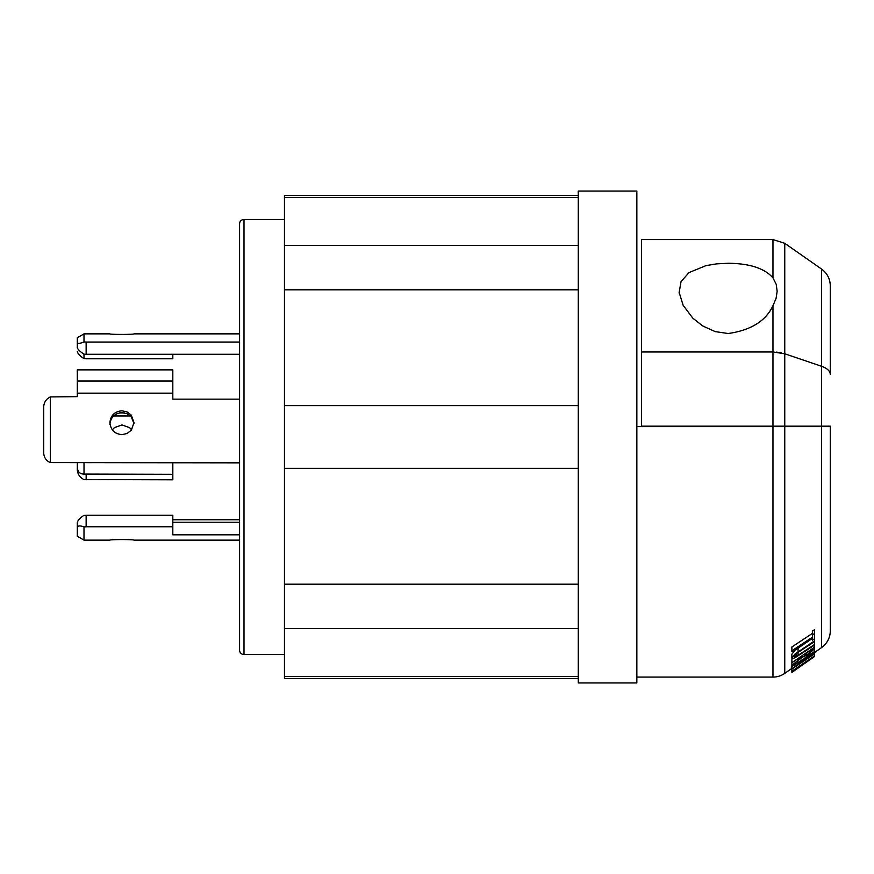 <?xml version="1.0" encoding="UTF-8"?>
<svg xmlns="http://www.w3.org/2000/svg" width="874" height="874" viewBox="0 0 874 874"><rect width="100%" height="100%" fill="white"/><g stroke="black" fill="none" stroke-linecap="round" stroke-linejoin="round"><path stroke-width="1.31" d="M239.574 522.226L172.812 522.226M109.916 540.143C109.163 539.378 134.76 539.378 134.006 540.143C134.749 539.378 109.174 539.378 109.916 540.143L84.002 540.143L84.002 526.891L86.144 526.76L86.144 515.212L172.812 515.212L172.812 534.812L239.574 534.812M86.144 515.212L84.002 515.343C80.004 517.943 77.775 520.358 77.305 522.576L77.305 531.468M50.397 396.905C46.388 398.806 44.148 401.996 43.7 406.465L43.7 453.224C44.148 457.823 46.377 460.948 50.397 462.597L50.397 396.905L77.305 396.654L77.305 369.866L172.812 369.866L172.812 393.169L77.305 393.169M284.454 654.539L243.999 654.539A4.425 4.425 0 0 1 239.574 650.125L239.574 223.875A4.425 4.425 0 0 1 243.999 219.461L284.454 219.461M84.013 474.079C80.015 474.069 77.786 471.938 77.316 467.699L77.316 470.004C77.764 474.44 79.993 477.63 84.013 479.575L172.823 479.815L172.823 474.309L84.013 474.079L84.013 462.849M77.316 467.699L77.316 462.849M50.397 462.597L239.574 462.849M77.305 381.053L172.812 381.053M113.544 415.991L130.379 415.991M131.624 429.789L129.538 427.626L121.978 424.95L114.407 427.626L112.309 429.8M86.144 526.76L172.812 526.76M239.574 540.143L134.006 540.143M239.574 399.156L172.812 399.156L172.812 393.169M239.574 333.857L134.006 333.857C134.749 334.622 109.174 334.622 109.916 333.857L84.002 333.857L84.002 341.963C79.982 343.602 77.753 343.799 77.305 342.532L77.305 337.725L84.002 333.857M121.967 334.567L129.571 334.283M239.574 519.724L172.812 519.724M121.967 434.662C114.647 433.919 110.627 429.91 109.916 422.634C110.627 415.423 114.636 411.468 121.967 410.791L127.134 411.938L131.308 415.139L134.006 422.634L131.308 430.205L127.134 433.482L121.967 434.662M77.305 346.596L77.305 337.725M172.812 354.276L172.812 358.788L86.144 358.788L84.002 358.657L84.002 354.178C80.015 351.567 77.775 349.392 77.305 347.644L77.305 342.532M119.53 412.899L124.392 412.899M84.002 526.891C79.993 525.471 77.753 525.645 77.305 527.404L77.305 536.275L84.002 540.143M109.916 424.48C110.627 417.269 114.636 413.326 121.967 412.659L127.145 413.795L131.319 417.007L133.973 423.551M77.305 527.404L77.305 522.576M239.574 354.276L86.144 354.276L86.144 342.062L239.574 342.062M172.823 462.849L172.823 474.309M84.002 358.657C80.004 356.057 77.775 353.642 77.305 351.424M84.002 354.178L86.144 354.276M86.144 342.062L84.002 341.963M578.271 678.53L284.454 678.53L284.454 584.182L578.271 584.182M578.271 195.47L284.454 195.47L284.454 584.182M284.454 628.504L578.271 628.504M284.454 676.487L578.271 676.487M284.454 245.496L578.271 245.496M284.454 197.513L578.271 197.513M284.454 289.818L578.271 289.818M284.454 405.656L578.271 405.656M284.454 468.344L578.271 468.344M578.271 682.955L578.271 191.045L636.851 191.045L636.851 682.955L578.271 682.955M830.3 630.788L830.3 426.61L821.527 426.61L821.527 647.623A20.561 20.561 0 0 0 830.3 630.788L830.3 454.764M791.877 668.391L784.765 673.373A20.561 20.561 0 0 1 772.966 677.088L636.851 677.088M821.527 426.61L636.851 426.61M821.527 366.261L821.527 426.162L830.3 426.162L641.494 426.162L641.494 351.971L772.966 351.971L784.765 353.773L821.527 366.261C827.208 368.315 830.136 371.035 830.3 374.433C830.136 371.035 827.208 368.315 821.527 366.261L821.527 269.039L784.765 243.3L772.966 239.574L772.966 277.866C764.586 268.318 749.652 263.456 728.162 263.271L716.669 263.861L705.941 265.641L689.018 272.59L681.054 281.559L679.153 292.408L683.14 305.31L692.765 318.103L702.63 325.904L715.194 331.607L728.162 333.518C750.832 330.296 765.777 321.031 772.966 305.714L776.068 298.405L777.161 291.261L776.188 284.269L772.966 277.866M749.346 426.162L786.087 426.162L777.784 426.162L784.765 426.162L784.765 243.3L784.765 353.773M696.764 426.162L704.28 426.61M830.3 374.433L830.3 285.885L830.3 374.433M776.473 352.124L781.476 352.867M772.966 239.574L641.494 239.574L641.494 351.971M679.327 294.035L679.131 292.124M772.966 426.162L772.966 305.714M777.784 426.162L784.765 426.162M791.877 664.885L791.877 662.689L802.332 655.795L802.332 656.713L791.877 665.431L802.572 657.117L808.384 654.375L814.426 648.858L814.426 647.252L791.877 662.689M802.332 656.713L802.332 655.795M812.394 650.19L808.384 653.883L804.364 655.489L804.364 654.451L812.394 649.164L812.394 650.19L812.394 649.164M804.364 655.489L804.364 654.451M791.877 662.11L791.942 658.253M814.426 647.252L814.426 644.553L798.071 655.314L793.898 656.658L798.071 652.43L814.426 641.669L814.426 633.574L812.394 634.917L812.394 637.233L791.877 650.78L791.877 646.968L812.394 633.41M791.877 650.78L791.877 651.633L812.394 638.086L812.394 640.15L814.426 638.807M812.394 634.917L812.394 631.094L814.426 629.75L814.426 633.574M791.877 666.589L809.564 655.281L791.877 669.047L814.426 653.949L814.426 651.622L791.877 666.589L791.877 665.431M814.426 653.577L796.727 665.409L814.426 652.048M791.877 668.643L791.877 667.037M814.426 651.622L814.426 647.787M814.426 656.56L791.877 672.357L814.426 656.614L814.426 655.937L791.877 671.221L795.482 668.981L791.877 672.161L814.426 655.937L814.426 651.873M797.514 667.605L806.768 661.312L797.514 667.998M791.877 672.051L791.877 671.429M791.877 671.221L791.877 669.047M800.3 666.545L791.877 672.412M814.426 656.614L813.585 657.204M814.426 640.926L795.132 653.905L791.877 657.991L792.762 658.483L795.132 657.674L814.426 645.209M791.877 657.991L791.877 654.178L795.121 650.103L812.394 638.457M814.426 644.553L814.426 641.669M86.155 479.815L86.155 474.309M784.765 673.373L784.765 426.61M798.071 647.885L798.071 651.687M798.071 652.43L798.071 655.314M772.966 677.088L772.966 426.61M243.999 654.539L243.999 219.461M821.527 269.039C827.197 273.223 830.114 278.839 830.3 285.885M821.527 647.623L814.426 652.605"/></g></svg>
